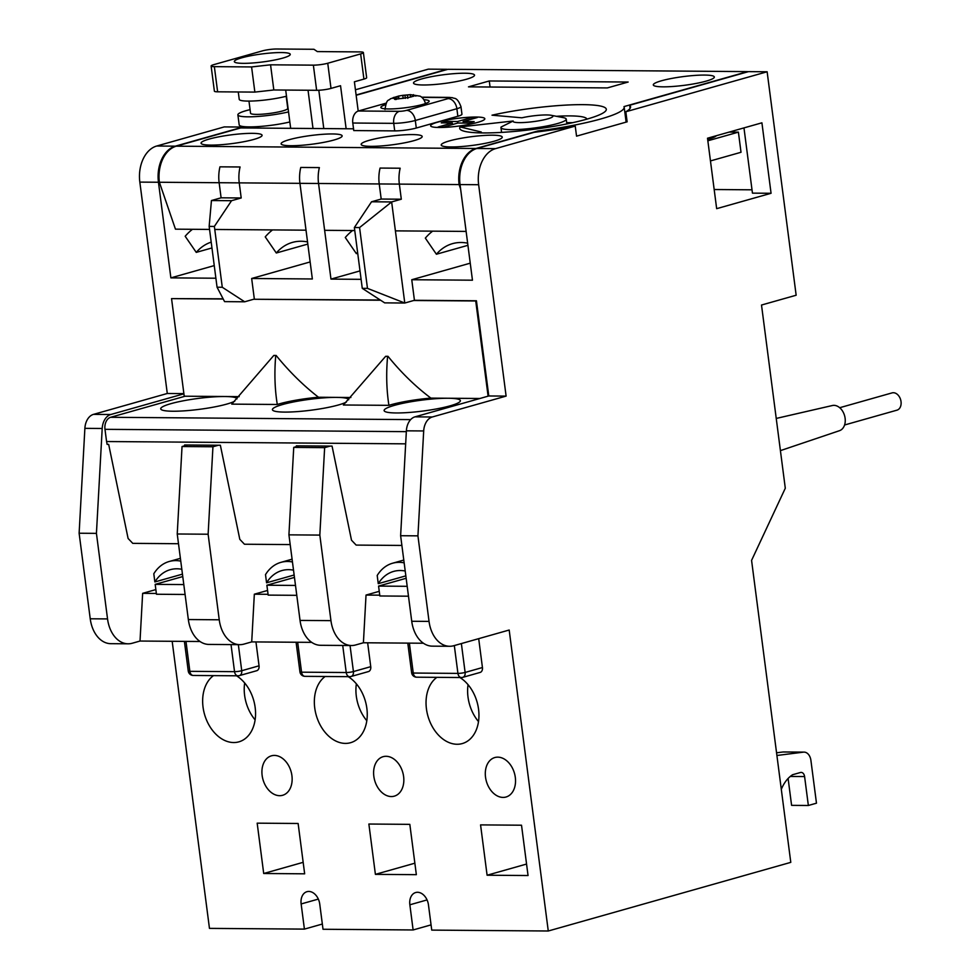 <?xml version="1.0" encoding="UTF-8"?>
<svg xmlns="http://www.w3.org/2000/svg" width="980" height="980" viewBox="0 0 980 980"><rect width="100%" height="100%" fill="white"/><g stroke="black" fill="none" stroke-linecap="round" stroke-linejoin="round"><path stroke-width="1.47" d="M839.701 407.717L892.07 392.894A8.979 6.394 74.2 0 1 893.368 392.723A8.979 6.394 74.2 0 1 900.877 400.685A8.979 6.394 74.2 0 1 896.957 410.167L844.576 424.989M412.69 96.42L409.946 97.204A10.253 1.458 -7.4 0 0 411.465 96.812A10.253 1.458 -7.4 0 0 412.69 96.42L415.679 95.44L413.511 95.317L413.646 96.285M395.406 99.531L395.332 98.355L392.392 98.282L393.372 97.535L393.458 98.196M396.484 99.409L396.165 96.947L397.905 96.457L398.223 98.98M398.934 98.809L398.566 96.065L402.78 95.342L403.16 98.257L409.946 97.204M399.203 95.967L397.905 96.457M405.328 98.392L404.924 95.256L402.78 95.342L410.596 94.631L407.398 95.023L407.827 98.355M410.51 96.885L410.216 94.644L420.04 96.163C419.281 95.893 423.85 96.971 425.663 104.186M412.862 96.395L413.438 94.668M415.765 96.101L415.679 95.44L416.512 95.795M404.924 95.256L407.398 95.023M396.165 96.947L393.372 97.535M395.271 98.453L394.671 99.36M403.123 98.257L399.828 98.637A10.253 1.458 -7.4 0 0 403.748 98.27M412.702 95.158L413.511 95.317M394.573 99.225L399.828 98.637M572.639 122.696A53.422 7.62 -7.4 0 0 566.685 122.696M437.876 122.108A27.33 3.896 172.6 0 1 467.411 117.355A27.33 3.896 172.6 0 1 484.831 118.739A27.33 3.896 172.6 0 1 477.566 122.414A27.33 3.896 172.6 0 1 448.044 127.167A27.33 3.896 172.6 0 1 430.624 125.783A27.33 3.896 172.6 0 1 437.876 122.108A27.33 3.896 -7.4 0 0 430.624 125.783A27.33 3.896 -7.4 0 0 448.044 127.167A27.33 3.896 -7.4 0 0 477.566 122.414A27.33 3.896 -7.4 0 0 484.831 118.739A27.33 3.896 -7.4 0 0 467.411 117.355A27.33 3.896 -7.4 0 0 437.876 122.108M471.772 117.478L457.587 121.496L446.525 121.41L441.27 122.892L452.331 122.978L438.146 126.996L443.683 127.045L457.868 123.027L468.93 123.113L474.185 121.618L463.124 121.532L477.309 117.526L471.772 117.478L471.968 119.033M463.32 123.064L463.124 121.532M452.527 124.534L452.331 122.978M446.721 122.941L446.525 121.41M457.783 123.051L457.587 121.496M241.815 57.796A28.2 4.018 -7.4 0 0 234.318 61.581A28.2 4.018 -7.4 0 0 252.289 63.014A28.2 4.018 -7.4 0 0 282.767 58.114A28.2 4.018 -7.4 0 0 290.252 54.317A28.2 4.018 -7.4 0 0 272.293 52.896A28.2 4.018 -7.4 0 0 241.815 57.796M285.695 90.074L290.668 128.319M308.039 90.246L313 128.49M318.819 90.258L323.792 128.576M211.117 66.003A10.253 1.458 -7.4 0 0 214.351 66.652L251.591 66.934L270.554 64.815L313.367 65.145A10.253 1.458 -7.4 0 0 327.749 63.247L360.652 53.925A10.253 1.458 -7.4 0 0 363.384 52.553A10.253 1.458 -7.4 0 0 360.138 51.916L317.324 51.585L313.943 49.282L276.715 49A10.253 1.458 -7.4 0 0 262.346 50.899L213.836 64.631A10.253 1.458 -7.4 0 0 211.117 66.003L214.387 91.177A10.253 1.458 -7.4 0 0 217.621 91.814L254.861 92.096L273.824 89.976L316.638 90.307A10.253 1.458 -7.4 0 0 331.007 88.408L340.538 85.713L346.136 128.748M360.652 53.925L363.923 79.098L354.393 81.793L358.202 111.059M363.923 79.098A10.253 1.458 -7.4 0 0 366.655 77.714L363.384 52.553M251.591 66.934L254.861 92.096M270.554 64.815L273.824 89.976M248.969 101.099L250.549 113.215A18.767 2.683 -7.4 0 0 262.505 114.17A18.767 2.683 -7.4 0 0 282.779 110.899A18.767 2.683 -7.4 0 0 287.765 108.376L286.185 96.261M250.084 109.638A31.532 4.496 -7.4 0 0 246.262 110.618A31.532 4.496 -7.4 0 0 237.883 114.856A31.532 4.496 -7.4 0 0 255.768 116.596A31.532 4.496 -7.4 0 0 288.536 111.892M237.883 114.856L239.194 124.926A31.532 4.496 -7.4 0 0 257.079 126.665A31.532 4.496 -7.4 0 0 289.835 121.961M238.275 91.973L239.23 99.335A28.2 4.018 -7.4 0 0 256.417 100.818A28.2 4.018 -7.4 0 0 286.491 96.187M707.658 139.319A28.714 4.091 -7.4 0 0 708.944 138.964A28.714 4.091 -7.4 0 0 716.368 135.706M707.854 140.789L738.406 132.141L729.206 132.079M710.463 160.928L741.015 152.28L738.406 132.141M385.459 104.725A24.353 3.479 -7.4 0 0 380.853 107.445A24.353 3.479 -7.4 0 0 396.373 108.67A24.353 3.479 -7.4 0 0 422.686 104.444A24.353 3.479 -7.4 0 0 429.154 101.173A24.353 3.479 -7.4 0 0 423.997 99.727M551.14 115.285L563.316 117.637A32.904 4.692 172.6 0 1 566.232 119.131A32.904 4.692 172.6 0 1 557.485 123.554A32.904 4.692 172.6 0 1 521.923 129.274A32.904 4.692 172.6 0 1 500.964 127.608A32.904 4.692 172.6 0 1 501.135 126.996L513.189 121.006A20.09 2.866 -7.4 0 0 536.17 121.238A20.09 2.866 -7.4 0 0 551.14 115.285A20.09 2.866 -7.4 0 0 521.862 117.808L492.009 115.187A73.929 10.547 172.6 0 1 579.278 104.652A73.929 10.547 172.6 0 1 600.863 114.182A73.929 10.547 172.6 0 1 586.677 119.205A73.929 10.547 172.6 0 1 466.211 131.675A73.929 10.547 172.6 0 1 460.086 126.935L481.266 132.006A53.422 7.62 -7.4 0 0 480.972 132.9M586.91 119.144A53.422 7.62 -7.4 0 0 556.407 116.302M537.873 131.847L537.763 131.001A87.894 12.532 -7.4 0 0 600.838 118.948A87.894 12.532 -7.4 0 0 624.174 107.138A87.894 12.532 -7.4 0 0 624.015 106.587L747.581 71.614L447.872 69.311L356.144 95.268M661.476 80.776A30.76 4.386 -7.4 0 0 653.305 84.917A30.76 4.386 -7.4 0 0 672.917 86.473A30.76 4.386 -7.4 0 0 706.164 81.132A30.76 4.386 -7.4 0 0 714.334 76.991A30.76 4.386 -7.4 0 0 694.722 75.436A30.76 4.386 -7.4 0 0 661.476 80.776M421.694 78.927A30.76 4.386 -7.4 0 0 413.523 83.067A30.76 4.386 -7.4 0 0 433.123 84.623A30.76 4.386 -7.4 0 0 466.37 79.27A30.76 4.386 -7.4 0 0 474.541 75.142A30.76 4.386 -7.4 0 0 454.941 73.586A30.76 4.386 -7.4 0 0 421.694 78.927M449.391 140.912A30.76 4.386 -7.4 0 0 441.221 145.04A30.76 4.386 -7.4 0 0 460.821 146.596A30.76 4.386 -7.4 0 0 494.067 141.255A30.76 4.386 -7.4 0 0 502.238 137.114A30.76 4.386 -7.4 0 0 482.626 135.559A30.76 4.386 -7.4 0 0 449.391 140.912M369.338 140.287A30.76 4.386 -7.4 0 0 361.167 144.428A30.76 4.386 -7.4 0 0 380.767 145.983A30.76 4.386 -7.4 0 0 414.013 140.63A30.76 4.386 -7.4 0 0 422.184 136.502A30.76 4.386 -7.4 0 0 402.584 134.946A30.76 4.386 -7.4 0 0 369.338 140.287M289.284 139.674A30.76 4.386 -7.4 0 0 281.113 143.803A30.76 4.386 -7.4 0 0 300.725 145.358A30.76 4.386 -7.4 0 0 333.972 140.018A30.76 4.386 -7.4 0 0 342.143 135.877A30.76 4.386 -7.4 0 0 322.53 134.321A30.76 4.386 -7.4 0 0 289.284 139.674M209.242 139.05A30.76 4.386 -7.4 0 0 201.071 143.19A30.76 4.386 -7.4 0 0 220.672 144.746A30.76 4.386 -7.4 0 0 253.918 139.405A30.76 4.386 -7.4 0 0 262.089 135.264A30.76 4.386 -7.4 0 0 242.489 133.709A30.76 4.386 -7.4 0 0 209.242 139.05M468.489 86.853L607.367 87.918L628.155 82.038L489.277 80.96L468.489 86.853M513.189 121.006L460.086 126.935M457.856 116.265A15.386 2.193 -7.4 0 0 461.948 114.207L460.968 106.649A15.386 2.193 172.6 0 1 456.876 108.719L457.856 116.265L416.292 128.037A15.386 2.193 -7.4 0 1 394.72 130.891L353.768 130.573L352.788 123.027A10.253 7.056 -89.6 0 1 358.411 110.997L399.362 111.316A5.133 0.735 -7.4 0 0 406.553 110.36L448.13 98.6A5.133 0.735 -7.4 0 0 447.872 97.584L421.878 97.388M537.763 131.001L475.962 148.482L176.253 146.179L240.688 127.939L353.535 128.809M176.253 146.179A30.76 21.156 90.4 0 0 159.385 182.256L175.457 229.161L209.561 229.43M475.962 148.482A30.76 21.156 90.4 0 0 459.106 184.571L159.385 182.256M459.106 184.571L460.6 188.944M490.061 87.012L489.277 80.96M386.157 103.145L358.411 110.997M481.376 132.9L481.266 132.006M466.113 231.415L395.406 230.864M354.76 230.545L324.637 230.312M306.017 230.178L214.767 229.467M192.472 229.296A80.556 57.355 -105.8 0 0 185.183 236.266L196.257 252.387L211.962 247.94M196.257 252.387A60.05 42.753 74.2 0 1 211.202 242.134M272.526 229.92A80.556 57.355 -105.8 0 0 265.237 236.878L276.311 252.999L307.83 244.081M276.311 252.999A60.05 42.753 74.2 0 1 292.383 242.415A60.05 42.753 74.2 0 1 307.549 241.938M352.567 230.533A80.556 57.355 -105.8 0 0 345.279 237.503L356.353 253.624L357.712 253.232M356.353 253.624A60.05 42.753 74.2 0 1 357.577 252.252M432.621 231.145A80.556 57.355 -105.8 0 0 425.332 238.116L436.406 254.237L467.926 245.319M436.406 254.237A60.05 42.753 74.2 0 1 452.478 243.653A60.05 42.753 74.2 0 1 467.644 243.175M294.135 575.003L266.56 582.806A46.391 33.026 -105.8 0 1 281.934 570.556A46.391 33.026 -105.8 0 1 288.647 569.662A46.391 33.026 -105.8 0 1 293.51 570.164M292.444 561.969A46.391 33.026 -105.8 0 0 287.581 561.466A46.391 33.026 -105.8 0 0 280.868 562.373A46.391 33.026 -105.8 0 0 265.507 574.623L266.56 582.806M776.234 418.435L832.375 405.524A13.083 9.31 74.2 0 1 833.943 405.353A13.083 9.31 74.2 0 1 844.846 416.733A13.083 9.31 74.2 0 1 839.492 430.685L780.423 450.629M630.103 108.364L629.699 105.252A91.067 12.985 172.6 0 1 630.557 106.722A91.067 12.985 172.6 0 1 625.828 111.757L767.132 71.773L796.152 295.225L761.509 305.037L785.298 488.236L751.574 560.389L790.787 862.363L548.273 931L431.739 930.106L428.468 904.932A12.814 9.126 -105.8 0 0 417.529 892.278A12.814 9.126 -105.8 0 0 415.667 892.535A12.814 9.126 -105.8 0 0 409.861 904.797L413.119 929.959L431.065 924.875M413.119 929.959L323.02 929.261L319.75 904.099A12.814 9.126 -105.8 0 0 308.81 891.445A12.814 9.126 -105.8 0 0 306.961 891.69A12.814 9.126 -105.8 0 0 301.142 903.952L304.413 929.114L322.346 924.042M503.034 797.414A20.506 14.602 -105.8 0 0 505.999 797.022A20.506 14.602 -105.8 0 0 514.966 775.339A20.506 14.602 -105.8 0 0 497.803 757.148A20.506 14.602 -105.8 0 0 494.827 757.54A20.506 14.602 -105.8 0 0 485.872 779.223A20.506 14.602 -105.8 0 0 503.034 797.414M436.872 677.352A35.893 25.553 -105.8 0 0 428.15 716.833A35.893 25.553 -105.8 0 0 457.072 744.261A35.893 25.553 -105.8 0 0 462.266 743.575A35.893 25.553 -105.8 0 0 478.926 713.685A35.893 25.553 -105.8 0 0 459.914 677.523M391.339 796.556A20.506 14.602 -105.8 0 0 394.303 796.152A20.506 14.602 -105.8 0 0 403.27 774.482A20.506 14.602 -105.8 0 0 386.108 756.291A20.506 14.602 -105.8 0 0 383.131 756.683A20.506 14.602 -105.8 0 0 374.176 778.365A20.506 14.602 -105.8 0 0 391.339 796.556M325.176 676.482A35.893 25.553 -105.8 0 0 316.454 715.976A35.893 25.553 -105.8 0 0 345.377 743.404A35.893 25.553 -105.8 0 0 350.571 742.705A35.893 25.553 -105.8 0 0 367.231 712.827A35.893 25.553 -105.8 0 0 348.219 676.666M279.643 795.687A20.506 14.602 -105.8 0 0 282.608 795.295A20.506 14.602 -105.8 0 0 291.575 773.612A20.506 14.602 -105.8 0 0 274.412 755.421A20.506 14.602 -105.8 0 0 271.436 755.825A20.506 14.602 -105.8 0 0 262.481 777.495A20.506 14.602 -105.8 0 0 279.643 795.687M213.481 675.624A35.893 25.553 -105.8 0 0 204.759 715.118A35.893 25.553 -105.8 0 0 233.681 742.546A35.893 25.553 -105.8 0 0 238.875 741.848A35.893 25.553 -105.8 0 0 255.535 711.958A35.893 25.553 -105.8 0 0 236.523 675.796M479.869 398.493L448.228 398.248A38.453 5.488 -7.4 0 0 394.327 405.389A38.453 5.488 -7.4 0 0 384.111 410.559A38.453 5.488 -7.4 0 0 408.611 412.507A38.453 5.488 -7.4 0 0 450.175 405.818A38.453 5.488 -7.4 0 0 460.38 400.649A38.453 5.488 -7.4 0 0 448.228 398.248L430.894 398.113A39.323 5.611 -7.4 0 0 388.913 405.34L343.38 404.997L385.606 356.353A77.408 11.037 -7.4 0 0 385.728 356.291L387.97 356.304C401.163 372.584 415.471 386.512 430.894 398.113M350.865 397.5L336.532 397.39A38.453 5.488 -7.4 0 0 282.632 404.52A38.453 5.488 -7.4 0 0 272.416 409.689A38.453 5.488 -7.4 0 0 296.916 411.637A38.453 5.488 -7.4 0 0 338.48 404.961A38.453 5.488 -7.4 0 0 346.344 402.094M239.181 396.63L224.837 396.52A38.453 5.488 -7.4 0 0 170.936 403.662A38.453 5.488 -7.4 0 0 160.72 408.832A38.453 5.488 -7.4 0 0 185.22 410.779A38.453 5.488 -7.4 0 0 226.784 404.091A38.453 5.488 -7.4 0 0 234.747 401.188M405.83 575.86L378.255 583.676A46.391 33.026 -105.8 0 1 393.629 571.413A46.391 33.026 -105.8 0 1 400.342 570.519A46.391 33.026 -105.8 0 1 405.205 571.022M404.14 562.839A46.391 33.026 -105.8 0 0 399.276 562.336A46.391 33.026 -105.8 0 0 392.563 563.231A46.391 33.026 -105.8 0 0 377.202 575.481L378.255 583.676M182.439 574.145L154.865 581.949A46.391 33.026 -105.8 0 1 170.238 569.686A46.391 33.026 -105.8 0 1 176.951 568.792A46.391 33.026 -105.8 0 1 181.815 569.294M180.749 561.111A46.391 33.026 -105.8 0 0 175.886 560.609A46.391 33.026 -105.8 0 0 169.173 561.503A46.391 33.026 -105.8 0 0 153.799 573.766L154.865 581.949M182.758 576.559L155.183 584.362L156.469 594.248L185.085 594.468M183.799 584.582L155.183 584.362M406.149 578.274L378.574 586.089L379.86 595.975L408.476 596.195M407.19 586.31L378.574 586.089M236.989 398.909A38.453 5.488 -7.4 0 0 224.837 396.52L185.097 396.214L110.605 417.296L410.669 419.612M276.115 355.446L273.873 355.422A77.408 11.037 172.6 0 1 273.763 355.495L231.758 404.127L277.291 404.483A39.323 5.611 172.6 0 1 318.488 397.243C303.31 385.471 289.186 371.53 276.115 355.446A77.408 11.037 172.6 0 0 275.735 355.507C274.265 372.804 274.78 389.134 277.291 404.483M348.684 399.742A38.453 5.488 -7.4 0 0 336.532 397.39L318.488 397.243M475.729 300.97L476.427 300.774L488.787 395.969L488.101 396.165L475.729 300.97L413.744 300.493L414.43 300.296L411.759 279.729L472.458 280.194L460.037 184.571L478.644 184.718A30.76 21.156 -89.6 0 1 495.513 148.642L575.236 126.077A91.067 12.985 172.6 0 1 534.137 132.3L476.893 148.495A30.76 21.156 90.4 0 0 460.037 184.571M380.608 300.235L253.649 299.255L244.682 301.791L224.579 301.632L217.058 287.214L222.276 287.263L214.375 226.429L209.157 226.392L217.058 287.214M223.207 299.023L171.549 298.618L184.252 396.459M223.109 298.814L171.549 298.618M476.427 300.774L414.43 300.296M380.289 300.027L253.649 299.255M406.333 431.653L104.983 429.326L106.575 441.539L405.671 443.842M104.983 429.326A10.253 7.056 -89.6 0 1 110.605 417.296M178.495 543.716L132.766 543.361L128.098 538.473L108.67 444.381L107.126 444.369L106.575 441.539M290.19 544.586L244.461 544.231L239.806 539.343L220.365 445.251L184.62 444.969L184.767 445.765M401.886 545.443L356.157 545.088L351.502 540.201L332.061 446.108L296.315 445.839L296.462 446.623M273.763 355.495L275.735 355.507M387.97 356.304A77.408 11.037 -7.4 0 0 387.59 356.377C386.071 373.649 386.512 389.979 388.913 405.34M387.59 356.377L385.606 356.353M187.474 444.994L182.035 446.537L212.942 446.77L218.381 445.226M299.17 445.851L293.731 447.395L324.637 447.64L330.076 446.096M293.731 447.395L288.929 534.847L300.039 620.413A30.76 21.156 90.4 0 0 320.582 645.293L351.489 645.526A30.76 21.156 -89.6 0 1 330.946 620.646L319.823 535.092L324.637 447.64M212.942 446.77L208.128 534.223L219.238 619.789A30.76 21.156 -89.6 0 0 239.794 644.668A30.76 21.156 -89.6 0 0 243.959 644.105L251.713 641.9L311.714 642.365M267.552 590.462L254.335 594.199L251.713 641.9M379.248 591.32L366.03 595.068L363.409 642.77L355.654 644.963A30.76 21.156 -89.6 0 1 351.489 645.526M182.035 446.537L177.233 533.99L188.344 619.544A30.76 21.156 90.4 0 0 208.887 644.423L239.794 644.668M155.857 589.593L142.639 593.341L140.018 641.043L132.263 643.235A30.76 21.156 -89.6 0 1 128.098 643.811L110.789 643.676A30.76 21.156 -89.6 0 1 90.234 618.784L79.123 533.23L84.88 428.346A15.386 10.572 -89.6 0 1 93.468 414.381L110.777 414.516L183.909 393.813M110.777 414.516A15.386 10.572 90.4 0 0 102.202 428.481L96.432 533.365L107.543 618.919A30.76 21.156 -89.6 0 0 128.098 643.811M362.269 288.341L367.476 288.377L404.777 303.028L384.675 302.869L362.269 288.341L354.368 227.519L371.543 201.782L381.196 199.05L401.31 199.21L391.645 201.941L404.777 303.028L413.744 300.493M254.335 594.199L268.055 594.309M629.699 105.252L748.512 71.626L767.132 71.773M172.174 641.288L209.463 928.379L304.413 929.114M714.175 189.52L752.015 189.814M771.064 193.281L716.662 208.667L707.511 138.217L761.913 122.819L771.064 193.281L752.444 193.133L743.967 127.89M625.828 111.757L627.139 121.826L576.546 136.147L575.236 126.077M488.101 396.165L414.969 416.855L432.278 416.99L506.109 396.104L478.644 184.718M432.278 416.99A15.386 10.572 90.4 0 0 423.691 430.955L406.382 430.82A15.386 10.572 -89.6 0 1 414.969 416.855M548.273 931L509.184 630.03L453.752 645.722A30.76 21.156 -89.6 0 1 449.6 646.286A30.76 21.156 -89.6 0 1 429.044 621.406L417.933 535.852L423.691 430.955M625.448 116.89L626.453 116.608M219.14 182.721A30.76 21.156 90.4 0 1 219.961 166.833L240.076 166.98A30.76 21.156 -89.6 0 0 239.243 182.868L241.203 197.972L221.1 197.813L219.14 182.721L239.243 182.868M254.335 299.059L251.664 278.492L312.351 278.969L299.941 183.334A30.76 21.156 90.4 0 1 300.762 167.458L319.37 167.592A30.76 21.156 -89.6 0 0 318.549 183.481L330.971 279.104L361.093 279.337M381.196 199.05L379.236 183.946A30.76 21.156 90.4 0 1 380.069 168.07L400.171 168.217A30.76 21.156 -89.6 0 0 399.35 184.105L401.31 199.21M488.787 395.969L506.109 396.104M93.468 414.381L167.286 393.482L139.834 182.109L158.454 182.243L170.875 277.867L215.894 278.222M167.286 393.482L183.885 393.617M177.233 533.99L208.128 534.223M288.929 534.847L319.823 535.092M487.097 875.226L528.048 875.532L521.519 825.209L480.568 824.891L487.097 875.226L526.566 864.054M375.401 874.356L416.353 874.675L409.824 824.352L368.872 824.033L375.401 874.356L414.871 863.196M263.706 873.499L304.658 873.817L298.128 823.482L257.177 823.163L263.706 873.499L303.175 862.327M461.372 643.566L465.12 672.439A5.133 3.651 74.2 0 1 462.793 677.339L480.114 672.439A5.133 3.651 -105.8 0 0 482.442 667.539L478.693 638.666M350.044 645.514L353.425 671.57A5.133 3.651 74.2 0 1 351.097 676.482L368.419 671.582A5.133 3.651 -105.8 0 0 370.746 666.67L367.647 642.807M238.348 644.656L241.729 670.712A5.133 3.651 74.2 0 1 239.402 675.612L256.723 670.712A5.133 3.651 -105.8 0 0 259.051 665.812L255.952 641.937M363.409 642.77L423.409 643.235M140.018 641.043L200.018 641.508M142.639 593.341L156.359 593.451M366.03 595.068L379.75 595.166M417.933 535.852L400.624 535.717L411.735 621.271A30.76 21.156 90.4 0 0 432.278 646.151L449.6 646.286M400.624 535.717L406.382 430.82M355.434 89.78L428.321 69.151L446.941 69.298L356.12 94.999M139.834 182.109A30.76 21.156 -89.6 0 1 156.702 146.02L224.261 126.91L242.881 127.045L175.322 146.167A30.76 21.156 -89.6 0 0 158.454 182.243M242.881 127.045L242.991 127.951M79.123 533.23L96.432 533.365M214.253 265.592L170.875 277.867M244.669 682.974A35.893 25.553 -105.8 0 0 255.119 719.884M356.365 683.844A35.893 25.553 -105.8 0 0 366.814 720.741M468.06 684.702A35.893 25.553 -105.8 0 0 478.51 721.598M360.003 270.897L330.971 279.104M221.1 197.813L211.447 200.545L231.55 200.704L241.203 197.972M470.241 263.179L411.759 279.729M231.55 200.704L214.375 226.429M222.276 287.263L244.682 301.791M310.146 261.942L251.664 278.492M211.447 200.545L209.157 226.392M371.543 201.782L391.645 201.941L359.574 227.556L354.368 227.519M367.476 288.377L359.574 227.556M788.104 778.488L791.595 805.352L808.353 805.486L816.475 803.183L810.913 760.407A10.253 7.056 90.4 0 0 804.066 752.113A10.253 7.056 90.4 0 0 803.416 752.15L776.907 755.482M804.066 752.113L783.584 751.954A10.253 7.056 90.4 0 0 782.947 751.991L776.564 752.799M781.305 789.365A35.488 24.402 -89.6 0 1 792.612 774.727L800.476 772.497A5.133 3.528 -89.6 0 1 801.162 772.412A5.133 3.528 -89.6 0 1 804.592 776.552L808.353 805.486M294.453 577.416L266.879 585.219L268.165 595.105L296.781 595.326M295.495 585.44L266.879 585.219M398.088 96.31A10.253 1.458 -7.4 0 0 396.569 96.702A10.253 1.458 -7.4 0 0 395.357 97.094M408.219 94.876A10.253 1.458 -7.4 0 0 404.287 95.244M414.148 95.329A10.253 1.458 -7.4 0 0 412.96 94.913M393.899 98.184A10.253 1.458 -7.4 0 0 395.075 98.6M327.749 63.247L331.007 88.408M214.351 66.652L217.621 91.814M313.367 65.145L316.638 90.307M448.13 98.6A10.253 7.301 -105.8 0 1 456.876 108.719L415.312 120.479A15.386 2.193 172.6 0 1 393.74 123.345L394.72 130.891M399.362 111.316A10.253 7.056 -89.6 0 0 393.74 123.345L352.788 123.027M406.553 110.36A10.253 7.301 -105.8 0 1 415.312 120.479L416.292 128.037M421.621 97.179L449.257 97.4A10.253 7.056 90.4 0 0 447.872 97.584M427.06 899.922L409.861 904.797M318.341 899.089L301.142 903.952M299.941 183.334L318.549 183.481M379.236 183.946L399.35 184.105M476.893 148.495L495.513 148.642M188.344 619.544L219.238 619.789M411.735 621.271L429.044 621.406M300.039 620.413L330.946 620.646M156.702 146.02L175.322 146.167M90.234 618.784L107.543 618.919M102.202 428.481L84.88 428.346M297.675 642.255L301.558 672.182L346.234 672.525A5.133 0.735 172.6 0 0 353.425 671.57L370.746 666.67M304.988 676.335A5.133 3.528 -89.6 0 1 301.558 672.182A5.133 0.735 -7.4 0 1 299.941 671.864A5.133 5.133 0 0 0 304.988 676.335L349.664 676.678A5.133 5.133 0 0 0 351.097 676.482A5.133 3.651 74.2 0 1 350.35 676.58A5.133 3.528 -89.6 0 1 349.664 676.678A5.133 3.528 -89.6 0 1 346.234 672.525L342.718 645.465M409.371 643.125L413.254 673.039L457.93 673.395A5.133 0.735 172.6 0 0 465.12 672.439L482.442 667.539M416.684 677.192A5.133 3.528 -89.6 0 1 413.254 673.039A5.133 0.735 -7.4 0 1 411.637 672.721A5.133 5.133 0 0 0 416.684 677.192L461.36 677.535A5.133 5.133 0 0 0 462.793 677.339A5.133 3.651 74.2 0 1 462.046 677.437A5.133 3.528 -89.6 0 1 461.36 677.535A5.133 3.528 -89.6 0 1 457.93 673.395L454.316 645.563M185.98 641.398L189.863 671.325L234.539 671.668A5.133 0.735 172.6 0 0 241.729 670.712L259.051 665.812M193.293 675.465A5.133 3.528 -89.6 0 1 189.863 671.325A5.133 0.735 -7.4 0 1 188.246 670.994A5.133 5.133 0 0 0 193.293 675.465L237.969 675.808A5.133 5.133 0 0 0 239.402 675.612A5.133 3.651 74.2 0 1 238.655 675.722A5.133 3.528 -89.6 0 1 237.969 675.808A5.133 3.528 -89.6 0 1 234.539 671.668L231.023 644.595M782.947 751.991L803.416 752.15M790.284 776.442L804.592 776.552M384.993 109.466C386.867 97.645 388.558 101.308 390.322 98.833L398.627 96.052M395.332 98.355L395.491 99.531M246.678 126.837L246.825 127.988M501.576 132.386L500.964 127.608M566.844 123.909L566.232 119.131M626.036 121.447L624.174 107.138M449.257 97.4L452.662 97.743C454.242 99.017 456.937 96.322 460.968 106.649M180.393 558.331L169.173 561.503M403.785 560.058L392.563 563.231M188.246 670.994L184.399 641.386M299.941 671.864L296.095 642.243M411.637 672.721L407.79 643.113M292.089 559.188L280.868 562.373"/></g></svg>
